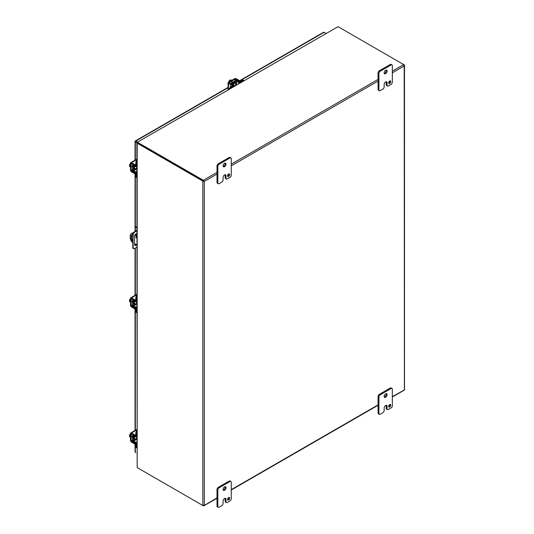 <?xml version="1.0" encoding="UTF-8"?>
<svg xmlns="http://www.w3.org/2000/svg" width="534" height="534" viewBox="0 0 534 534"><rect width="100%" height="100%" fill="white"/><g stroke="black" fill="none" stroke-linecap="round" stroke-linejoin="round"><path stroke-width="0.8" d="M233.371 84.639A1.849 1.068 -60 0 1 235.494 82.957A1.849 1.068 -60 0 1 235.874 83.805A1.849 1.068 -60 0 1 235.868 83.978M232.737 84.259A1.849 1.068 -60 0 1 234.853 82.59L235.494 82.957M233.825 86.508L233.825 86.014L231.322 87.456A2.376 1.368 120 0 0 230.207 88.591M233.825 86.014A1.355 0.781 -0 0 0 234.219 85.46A1.355 0.781 -0 0 0 233.839 84.919L231.936 83.404L235.921 81.108L238.538 82.203A1.355 0.781 -0 0 0 240.44 82.196L242.937 80.754A2.376 1.368 -60 0 1 244.058 80.601L243.491 80.267A2.376 1.368 120 0 0 242.302 80.387L239.806 81.829L237.189 80.727A1.355 0.781 -0 0 0 235.287 80.741L231.302 83.037A1.355 0.781 -0 0 0 230.902 83.591A1.355 0.781 -0 0 0 231.282 84.138L233.318 85.46L230.688 87.089A2.376 1.368 120 0 0 229.126 89.218M234.219 85.7L234.72 85.987A1.849 1.068 -60 0 1 234.219 86.221M136.611 235.467L136.611 234.386A1.782 1.028 120 0 0 136.444 233.765M134.728 245.26A1.782 1.028 120 0 0 136.063 244.425M136.878 247.269L134.054 248.677A1.188 0.688 -60 0 1 133.533 248.697L133.066 248.423A1.188 0.688 -60 0 1 132.819 247.963L132.819 233.712A1.188 0.688 -60 0 1 133.587 232.39L136.878 230.261M136.53 244.699A1.782 1.028 -60 0 1 134.928 245.453A1.782 1.028 -60 0 1 134.561 244.639L134.561 236.108A1.782 1.028 -60 0 1 135.342 234.319A1.782 1.028 -60 0 1 136.711 233.845A1.782 1.028 -60 0 1 136.878 233.985M132.626 236.408L133.093 236.682L133.093 245.76L132.626 245.486M133.093 245.76L133.293 248.237L132.819 247.963M133.533 248.697A1.188 0.688 -60 0 1 133.293 248.237M135.83 230.868L136.878 230.801M136.878 227.417L135.783 226.783L135.309 227.057L136.878 227.965M136.297 231.135L134.054 232.657L133.587 232.39M132.819 233.712L133.293 233.979A1.188 0.688 -60 0 1 134.054 232.657M133.293 233.979L133.093 236.682M135.309 227.057L135.309 231.215M135.309 234.353L135.309 234.713M135.83 141.563L135.349 141.283M323.37 32.501A1.028 0.594 60 0 1 323.544 32.287A1.028 0.594 60 0 1 324.058 32.334L325.853 33.375M137.418 143.039L135.349 141.844A1.028 0.594 0 0 1 135.049 141.423A1.028 0.594 0 0 1 135.149 141.17A1.028 0.594 60 0 1 135.322 140.956A1.028 0.594 60 0 1 135.83 141.003L137.632 142.044M135.149 451.644A1.028 0.594 0 0 0 135.049 451.904A1.028 0.594 0 0 0 135.349 452.318L135.83 452.598M203.094 181.226L203.654 181.026L203.547 180.445L204.295 181.4L203.094 181.226A1.028 0.594 180 0 1 202.847 181.119L202.847 505.511L137.405 467.724A0.948 0.547 60 0 1 137.178 467.55L137.178 143.252A0.948 0.547 60 0 1 137.405 143.339L202.847 181.119M216.998 497.895L204.035 505.598L203.094 505.611A1.028 0.594 180 0 1 202.847 505.511M392.343 72.831L404.198 65.982L404.392 389.927L403.931 390.18L404.385 389.399M203.814 181.119L204.295 181.4L204.295 505.231L203.547 505.872A1.028 0.594 60 0 1 203.334 505.785L137.885 468.004M203.547 505.872L204.035 505.598L203.547 505.872L203.407 505.271M392.343 396.662L404.392 389.927M403.791 65.195L404.385 65.014A1.028 0.594 0 0 0 404.198 64.868L403.717 64.594L392.343 71.155M404.385 65.014L404.392 65.575L403.931 64.754A1.028 0.594 -120 0 0 403.717 64.594L338.276 26.807A0.948 0.547 180 0 0 338.009 26.7L137.405 142.171M404.198 65.982L404.392 65.575L404.198 65.982M203.547 180.445A1.028 0.594 -120 0 0 203.334 180.285L137.885 142.498A0.948 0.547 180 0 1 137.705 142.344L137.705 142.905A0.948 0.547 180 0 0 137.885 143.059L203.414 180.892L137.885 143.059A0.948 0.547 60 0 0 137.665 142.972L137.271 143.065M136.878 143.079L137.178 467.55M137.538 143.045L137.178 143.012M137.585 142.518L137.425 142.171L338.009 26.7M135.709 303.953A1.849 1.068 -60 0 1 135.569 304.046A1.849 1.068 -60 0 1 134.641 304.14A1.849 1.068 -60 0 1 135.035 301.463M134.641 304.14L134.007 303.766A1.849 1.068 -60 0 1 134.394 301.103M136.878 308.559L136.457 308.806L136.457 311.689A2.376 1.368 120 0 0 136.878 312.73L136.31 312.41A2.376 1.368 120 0 1 135.816 311.322L135.816 308.438L133.56 306.723A1.355 0.781 -120 0 1 132.619 305.068L132.619 300.462A1.355 0.781 -120 0 1 132.899 299.841A1.355 0.781 -120 0 1 133.56 299.901L133.66 299.841M136.457 308.806A1.355 0.781 -120 0 0 135.509 307.15L133.253 305.435L133.346 300.622L135.509 301.723A1.355 0.781 -120 0 0 136.177 301.783A1.355 0.781 -120 0 0 136.457 301.163L136.457 298.279A2.376 1.368 -60 0 1 136.878 296.744M136.878 295.496A2.376 1.368 120 0 0 135.816 297.905L135.723 301.002L133.56 299.901M136.831 301.403A1.849 1.068 -60 0 1 136.871 301.95L136.377 301.663M135.709 168.804A1.849 1.068 -60 0 1 135.569 168.898A1.849 1.068 -60 0 1 134.641 168.991A1.849 1.068 -60 0 1 135.035 166.314M134.641 168.991L134.007 168.624A1.849 1.068 -60 0 1 134.394 165.954M136.878 173.41L136.457 173.657L136.457 176.54A2.376 1.368 120 0 0 136.878 177.588L136.31 177.261A2.376 1.368 120 0 1 135.816 176.173L135.816 173.29L133.56 171.574A1.355 0.781 -120 0 1 132.619 169.919L132.619 165.32A1.355 0.781 -120 0 1 132.899 164.699A1.355 0.781 -120 0 1 133.56 164.752L133.66 164.699M136.457 173.657A1.355 0.781 -120 0 0 135.509 172.001L133.253 170.286L133.346 165.48L135.509 166.581A1.355 0.781 -120 0 0 136.177 166.635A1.355 0.781 -120 0 0 136.457 166.014L136.457 163.13A2.376 1.368 -60 0 1 136.878 161.595M136.878 160.347A2.376 1.368 120 0 0 135.816 162.763L135.723 165.854L133.56 164.752M136.831 166.254A1.849 1.068 -60 0 1 136.871 166.802L136.377 166.515M135.709 439.102A1.849 1.068 -60 0 1 135.569 439.188A1.849 1.068 -60 0 1 134.641 439.282A1.849 1.068 -60 0 1 135.035 436.605M134.641 439.282L134.007 438.915A1.849 1.068 -60 0 1 134.394 436.245M136.878 443.707L136.457 443.948L136.457 446.838A2.376 1.368 120 0 0 136.878 447.879L136.31 447.552A2.376 1.368 120 0 1 135.816 446.464L135.816 443.58L133.56 441.865A1.355 0.781 -120 0 1 132.619 440.216L132.619 435.611A1.355 0.781 -120 0 1 132.899 434.99A1.355 0.781 -120 0 1 133.56 435.05L133.66 434.99M136.457 443.948A1.355 0.781 -120 0 0 135.509 442.299L133.253 440.583L133.346 435.771L135.509 436.872A1.355 0.781 -120 0 0 136.177 436.932A1.355 0.781 -120 0 0 136.457 436.311L136.457 433.421A2.376 1.368 -60 0 1 136.878 431.893M136.878 430.638A2.376 1.368 120 0 0 135.816 433.054L135.723 436.151L133.56 435.05M136.831 436.552A1.849 1.068 -60 0 1 136.871 437.092M235.274 85.667A1.155 0.667 -60 0 1 236.068 84.485A1.155 0.667 -60 0 1 236.649 84.425A1.155 0.667 -60 0 1 236.862 84.752M231.689 80.394L230.668 79.8L230.167 80.093L230.808 80.46L229.206 80.647L230.227 81.235M228.585 82.189L229.206 80.647M230.434 80.674L230.167 80.093M231.522 80.487A2.376 1.368 120 0 0 231.155 80.654A2.376 1.368 120 0 0 230.788 80.914M232.37 81.956A1.335 0.768 120 0 0 232.363 81.936L232.771 82.189M231.282 83.05A1.335 0.768 -60 0 1 232.096 82.042A1.335 0.768 -60 0 1 232.764 81.982A1.335 0.768 -60 0 1 232.904 82.109M228.465 89.599L228.465 83.364A1.355 0.781 0 0 1 228.065 82.81A1.355 0.781 0 0 1 228.465 82.256L234.446 78.798A1.355 0.781 180 0 1 236.368 78.798L239.606 80.667A1.188 0.688 -120 0 1 240.313 81.528M233.051 85.727A1.188 0.688 -120 0 0 232.343 84.866L228.973 82.81L235.087 79.165L238.972 81.035A1.188 0.688 60 0 1 239.673 81.882M228.465 83.364L231.703 85.233A1.188 0.688 60 0 1 232.41 86.094M230.034 85.794L230.788 87.029L230.027 85.787L231.482 86.628M230.361 86.214L231.122 86.648L230.354 86.214L230.895 86.969M136.878 169.285A1.155 0.667 -60 0 1 136.49 169.258A1.155 0.667 -60 0 1 136.25 168.724A1.155 0.667 -60 0 1 136.878 167.442M130.516 165.293L129.502 164.706L130.516 163.391M130.516 166.982L129.502 166.394L129.502 165.814L130.136 166.181L129.502 164.706M129.502 165.814L130.136 165.754M130.516 165.94A2.376 1.368 120 0 0 130.476 166.388A2.376 1.368 120 0 0 130.516 166.782M132.619 167.175A1.335 0.768 -60 0 1 132.432 167.115A1.335 0.768 -60 0 1 132.152 166.501A1.335 0.768 -60 0 1 132.619 165.3M135.816 173.884A1.188 0.688 0 0 1 134.715 173.697L131.477 171.828A1.355 0.781 -120 0 1 130.516 170.166L130.516 163.257A1.355 0.781 60 0 1 130.797 162.636A1.355 0.781 60 0 1 131.477 162.703L136.878 159.586M132.192 166.788A1.335 0.768 120 0 0 132.212 166.782L132.619 167.022M135.796 173.149A1.188 0.688 180 0 1 134.715 172.963L131.157 170.533L131.251 163.417L134.715 165.306A1.188 0.688 0 0 0 135.816 165.493M135.816 164.752A1.188 0.688 180 0 1 134.715 164.572L131.477 162.703M136.878 304.427A1.155 0.667 -60 0 1 136.49 304.4A1.155 0.667 -60 0 1 136.25 303.873A1.155 0.667 -60 0 1 136.878 302.591M130.516 300.442L129.502 299.854L130.516 298.539M130.516 302.131L129.502 301.536L129.502 300.956L130.136 301.33L129.502 299.854M129.502 300.956L130.136 300.902M130.516 301.089A2.376 1.368 120 0 0 130.476 301.53A2.376 1.368 120 0 0 130.516 301.93M132.619 302.317A1.335 0.768 -60 0 1 132.432 302.257A1.335 0.768 -60 0 1 132.152 301.65A1.335 0.768 -60 0 1 132.619 300.448M135.816 309.026A1.188 0.688 0 0 1 134.715 308.846L131.477 306.977A1.355 0.781 -120 0 1 130.516 305.314L130.516 298.406A1.355 0.781 60 0 1 130.797 297.778A1.355 0.781 60 0 1 131.477 297.852L136.878 294.728M135.796 308.292A1.188 0.688 180 0 1 134.715 308.105L131.157 305.682L131.251 298.559L134.715 300.455A1.188 0.688 0 0 0 135.816 300.635M135.816 299.901A1.188 0.688 180 0 1 134.715 299.721L131.477 297.852M136.878 439.575A1.155 0.667 -60 0 1 136.49 439.549A1.155 0.667 -60 0 1 136.25 439.021A1.155 0.667 -60 0 1 136.878 437.733M130.516 435.584L129.502 434.996L130.516 433.681M130.516 437.273L129.502 436.685L129.502 436.104L130.136 436.472L129.502 434.996M129.502 436.104L130.136 436.044M130.516 436.231A2.376 1.368 120 0 0 130.476 436.679A2.376 1.368 120 0 0 130.516 437.079M132.619 437.466A1.335 0.768 -60 0 1 132.432 437.406A1.335 0.768 -60 0 1 132.152 436.799A1.335 0.768 -60 0 1 132.619 435.59M135.816 444.175A1.188 0.688 0 0 1 134.715 443.988L131.477 442.119A1.355 0.781 -120 0 1 130.516 440.457L130.516 433.548A1.355 0.781 60 0 1 130.797 432.927A1.355 0.781 60 0 1 131.477 432.994L136.878 429.877M132.192 437.086A1.335 0.768 120 0 0 132.212 437.079L132.619 437.313M135.796 443.44A1.188 0.688 180 0 1 134.715 443.253L131.157 440.824L131.251 433.708L134.715 435.604A1.188 0.688 0 0 0 135.816 435.784M135.816 435.05A1.188 0.688 180 0 1 134.715 434.863L131.477 432.994M388.692 83.044A1.482 0.854 120 0 0 389.927 81.141A1.482 0.854 120 0 0 389.913 80.928M388.672 82.837A1.482 0.854 120 0 0 388.979 83.511A1.482 0.854 120 0 0 390.12 83.117A1.482 0.854 120 0 0 390.768 81.622A1.482 0.854 120 0 0 390.461 80.941A1.482 0.854 120 0 0 389.319 81.342A1.482 0.854 120 0 0 388.672 82.837M384.26 73.398A2.076 1.202 120 0 0 386.262 70.662A2.076 1.202 120 0 0 386.162 70.108M384.16 72.844A2.076 1.202 120 0 0 384.593 73.792A2.076 1.202 120 0 0 386.189 73.238A2.076 1.202 120 0 0 387.097 71.149A2.076 1.202 120 0 0 386.669 70.194A2.076 1.202 120 0 0 385.067 70.755A2.076 1.202 120 0 0 384.16 72.844M380.175 90.647A1.782 1.028 -60 0 1 379.287 90.733A1.782 1.028 -60 0 1 378.92 89.919L378.92 73.452A1.782 1.028 -60 0 1 380.175 71.269L391.082 64.974A1.782 1.028 -60 0 1 391.976 64.881A1.782 1.028 -60 0 1 392.343 65.695L392.343 82.169A1.782 1.028 -60 0 1 391.082 84.345L388.351 85.921A1.782 1.028 -60 0 1 387.464 86.007A1.782 1.028 -60 0 1 387.097 85.193L387.097 82.777A2.069 1.195 120 0 0 386.669 81.829A2.069 1.195 120 0 0 385.635 81.929L385.628 81.929A2.069 1.195 120 0 0 384.166 84.465L384.166 86.888A1.782 1.028 -60 0 1 382.911 89.065L380.175 90.647M378.92 89.919L378.079 89.432L378.079 72.964L378.92 73.452M378.079 89.432A1.782 1.028 120 0 0 378.446 90.246L379.287 90.733M387.097 82.777L386.256 82.289A2.069 1.195 120 0 0 386.162 81.735M386.256 82.289L386.256 84.712A1.782 1.028 120 0 0 386.623 85.527L387.464 86.007M391.976 64.881L391.135 64.4A1.782 1.028 120 0 0 390.247 64.487L391.082 64.974M380.175 71.269L379.34 70.782L390.247 64.487M379.34 70.782A1.782 1.028 120 0 0 378.079 72.964M227.604 176.046A1.482 0.854 120 0 0 228.846 174.137A1.482 0.854 120 0 0 228.832 173.924M227.591 175.833A1.482 0.854 120 0 0 227.898 176.514A1.482 0.854 120 0 0 229.039 176.113A1.482 0.854 120 0 0 229.687 174.625A1.482 0.854 120 0 0 229.38 173.944A1.482 0.854 120 0 0 228.238 174.344A1.482 0.854 120 0 0 227.591 175.833M223.179 166.401A2.076 1.202 120 0 0 225.174 163.664A2.076 1.202 120 0 0 225.074 163.11M223.078 165.84A2.076 1.202 120 0 0 223.512 166.795A2.076 1.202 120 0 0 225.108 166.241A2.076 1.202 120 0 0 226.016 164.145A2.076 1.202 120 0 0 225.588 163.197A2.076 1.202 120 0 0 223.986 163.751A2.076 1.202 120 0 0 223.078 165.84M219.094 183.643A1.782 1.028 -60 0 1 218.206 183.729A1.782 1.028 -60 0 1 217.839 182.915L217.839 166.448A1.782 1.028 -60 0 1 219.094 164.272L230 157.971A1.782 1.028 -60 0 1 230.888 157.884A1.782 1.028 -60 0 1 231.262 158.698L231.262 175.165A1.782 1.028 -60 0 1 230 177.348L227.27 178.923A1.782 1.028 -60 0 1 226.383 179.01A1.782 1.028 -60 0 1 226.016 178.196L226.016 175.773A2.069 1.195 120 0 0 225.588 174.825A2.069 1.195 120 0 0 224.554 174.932A2.069 1.195 120 0 0 223.085 177.468L223.085 179.885A1.782 1.028 -60 0 1 221.824 182.067L219.094 183.643M217.839 182.915L216.998 182.434L216.998 165.967L217.839 166.448M216.998 182.434A1.782 1.028 120 0 0 217.365 183.249L218.206 183.729M226.016 175.773L225.174 175.292A2.069 1.195 120 0 0 225.074 174.738M225.174 175.292L225.174 177.709A1.782 1.028 120 0 0 225.542 178.53L226.383 179.01M230.888 157.884L230.054 157.397A1.782 1.028 120 0 0 229.159 157.49L230 157.971M219.094 164.272L218.252 163.784L229.159 157.49M218.252 163.784A1.782 1.028 120 0 0 216.998 165.967M388.692 406.614A1.482 0.854 120 0 0 389.927 404.705A1.482 0.854 120 0 0 389.913 404.492M388.672 406.401A1.482 0.854 120 0 0 388.979 407.082A1.482 0.854 120 0 0 390.12 406.681A1.482 0.854 120 0 0 390.768 405.193A1.482 0.854 120 0 0 390.461 404.512A1.482 0.854 120 0 0 389.319 404.906A1.482 0.854 120 0 0 388.672 406.401M384.26 396.969A2.076 1.202 120 0 0 386.262 394.232A2.076 1.202 120 0 0 386.162 393.678M384.16 396.408A2.076 1.202 120 0 0 384.593 397.363A2.076 1.202 120 0 0 386.189 396.802A2.076 1.202 120 0 0 387.097 394.713A2.076 1.202 120 0 0 386.669 393.765A2.076 1.202 120 0 0 385.067 394.319A2.076 1.202 120 0 0 384.16 396.408M380.175 414.21A1.782 1.028 -60 0 1 379.287 414.297A1.782 1.028 -60 0 1 378.92 413.483L378.92 397.016A1.782 1.028 -60 0 1 380.175 394.84L391.082 388.538A1.782 1.028 -60 0 1 391.976 388.452A1.782 1.028 -60 0 1 392.343 389.266L392.343 405.733A1.782 1.028 -60 0 1 391.082 407.916L388.351 409.491A1.782 1.028 -60 0 1 387.464 409.578A1.782 1.028 -60 0 1 387.097 408.764L387.097 406.341A2.069 1.195 120 0 0 386.669 405.393A2.069 1.195 120 0 0 385.635 405.5L385.628 405.5A2.069 1.195 120 0 0 384.166 408.036L384.166 410.452A1.782 1.028 -60 0 1 382.911 412.635L380.175 414.21M378.92 413.483L378.079 413.002L378.079 396.535L378.92 397.016M378.079 413.002A1.782 1.028 120 0 0 378.446 413.817L379.287 414.297M387.097 406.341L386.256 405.86A2.069 1.195 120 0 0 386.162 405.306M386.256 405.86L386.256 408.276A1.782 1.028 120 0 0 386.623 409.091L387.464 409.578M391.976 388.452L391.135 387.964A1.782 1.028 120 0 0 390.247 388.058L391.082 388.538M380.175 394.84L379.34 394.352L390.247 388.058M379.34 394.352A1.782 1.028 120 0 0 378.079 396.535M135.79 236.996A0.594 0.34 60 0 1 136.624 237.483A0.594 0.34 60 0 1 135.79 236.996M132.626 242.443L131.831 241.982A7.122 4.112 60 0 1 130.129 236.635A7.122 4.112 60 0 1 131.598 233.378L132.085 233.098A7.122 4.112 60 0 1 132.312 232.984L132.906 233.325M131.598 233.378A7.122 4.112 60 0 1 131.831 233.265L132.312 232.984M131.878 234.8A2.076 1.195 -120 0 0 131.658 235.561L131.658 238.371A2.076 1.195 -120 0 0 132.626 240.52M136.277 236.802A0.594 0.34 -120 0 0 136.624 237.396M135.109 234.6L136.878 235.621M132.626 241.181A2.076 1.195 60 0 1 131.177 238.651L131.177 235.841A2.076 1.195 60 0 1 131.604 234.887A2.076 1.195 60 0 1 132.726 235.04M136.878 244.899L134.561 243.557M136.878 236.175L134.855 235.007M132.812 233.832L131.831 233.265M227.604 499.61A1.482 0.854 120 0 0 228.846 497.708A1.482 0.854 120 0 0 228.832 497.494M227.591 499.403A1.482 0.854 120 0 0 227.898 500.078A1.482 0.854 120 0 0 229.039 499.684A1.482 0.854 120 0 0 229.687 498.189A1.482 0.854 120 0 0 229.38 497.514A1.482 0.854 120 0 0 228.238 497.908A1.482 0.854 120 0 0 227.591 499.403M223.179 489.965A2.076 1.202 120 0 0 225.174 487.228A2.076 1.202 120 0 0 225.074 486.674M223.078 489.411A2.076 1.202 120 0 0 223.512 490.359A2.076 1.202 120 0 0 225.108 489.805A2.076 1.202 120 0 0 226.016 487.716A2.076 1.202 120 0 0 225.588 486.768A2.076 1.202 120 0 0 223.986 487.322A2.076 1.202 120 0 0 223.078 489.411M219.094 507.213A1.782 1.028 -60 0 1 218.206 507.3A1.782 1.028 -60 0 1 217.839 506.486L217.839 490.018A1.782 1.028 -60 0 1 219.094 487.836L230 481.541A1.782 1.028 -60 0 1 230.888 481.454A1.782 1.028 -60 0 1 231.262 482.269L231.262 498.736A1.782 1.028 -60 0 1 230 500.912L227.27 502.487A1.782 1.028 -60 0 1 226.383 502.581A1.782 1.028 -60 0 1 226.016 501.766L226.016 499.343A2.069 1.195 120 0 0 225.588 498.396A2.069 1.195 120 0 0 224.554 498.496A2.069 1.195 120 0 0 223.085 501.032L223.085 503.455A1.782 1.028 -60 0 1 221.824 505.638L219.094 507.213M217.839 506.486L216.998 505.998L216.998 489.531L217.839 490.018M216.998 505.998A1.782 1.028 120 0 0 217.365 506.813L218.206 507.3M226.016 499.343L225.174 498.856A2.069 1.195 120 0 0 225.074 498.309M225.174 498.856L225.174 501.279A1.782 1.028 120 0 0 225.542 502.094L226.383 502.581M230.888 481.454L230.054 480.967A1.782 1.028 120 0 0 229.159 481.054L230 481.541M219.094 487.836L218.252 487.355L229.159 481.054M218.252 487.355A1.782 1.028 120 0 0 216.998 489.531M231.322 87.456L230.688 87.089M242.937 80.754L242.302 80.387M238.538 82.203L238.538 83.785M240.44 82.683L240.44 82.196M236.562 81.101L236.562 84.379M235.921 84.005L235.921 81.108M231.936 83.404L231.936 83.778M233.191 85.647L233.191 85.28M135.83 141.003L228.065 87.756M239.913 80.914L324.058 32.334M135.349 141.844L135.349 160.006M135.349 173.89L135.349 227.037M135.349 244.011L135.349 245.093M135.349 248.056L135.349 295.155M135.349 309.032L135.349 430.304M135.349 444.181L135.349 452.318M378.079 404.899L231.262 489.665M204.295 181.4L216.998 174.064M231.262 165.834L378.079 81.068M378.079 79.392L231.262 164.158M216.998 172.395L203.334 180.285M137.405 143.339L137.885 142.498M137.618 142.978L137.125 143.079L137.518 143.205M136.457 311.689L135.816 311.322M136.457 298.279L135.816 297.905M136.878 306.362L135.509 307.15M136.878 300.916L136.457 301.163M133.253 305.435L135.769 303.986M136.404 304.353L133.573 305.989M136.457 176.54L135.816 176.173M136.457 163.13L135.816 162.763M136.878 171.214L135.509 172.001M136.878 165.767L136.457 166.014M133.253 170.286L135.769 168.837M136.404 169.205L133.573 170.847M136.457 446.838L135.816 446.464M136.457 433.421L135.816 433.054M136.878 441.505L135.509 442.299M136.878 436.064L136.457 436.311M133.253 440.583L135.769 439.128M136.404 439.502L133.573 441.137M238.972 81.035L239.606 80.667M231.703 85.233L232.343 84.866M235.728 79.165L235.728 80.567M235.087 80.854L235.087 79.165M229.106 82.997L229.106 82.623M134.715 165.306L134.715 164.572M134.715 173.697L134.715 172.963M132.619 169.692L131.157 170.533M132.692 170.393L131.477 171.094M134.715 300.455L134.715 299.721M134.715 308.846L134.715 308.105M132.619 304.841L131.157 305.682M132.692 305.541L131.477 306.236M134.715 435.604L134.715 434.863M134.715 443.988L134.715 443.253M132.619 439.983L131.157 440.824M132.692 440.684L131.477 441.384M386.256 84.712L387.097 85.193M225.174 177.709L226.016 178.196M386.256 408.276L387.097 408.764M131.177 235.841L131.658 235.561M131.658 238.371L131.177 238.651M225.174 501.279L226.016 501.766M234.219 86.274L234.219 85.46M230.902 84.032L230.902 83.591M323.544 32.287L239.673 80.707M228.065 87.409L135.322 140.956M135.049 141.423L135.049 160.18M135.049 173.83L135.049 231.396M135.049 243.838L135.049 245.226M135.049 248.203L135.049 295.329M135.049 308.979L135.049 430.477M135.049 444.128L135.049 451.904M203.981 505.758L216.998 498.242M231.262 490.012L378.079 405.246M392.343 397.009L404.091 390.227M404.498 389.52L404.498 65.448M203.654 505.151L204.055 505.611M403.811 65.468L404.412 65.589M137.832 142.658L137.525 142.384L137.685 142.858M136.878 301.376L136.177 301.783M133.28 299.621L132.899 299.841M136.878 166.228L136.177 166.635M133.28 164.479L132.899 164.699M136.878 436.525L136.177 436.932M133.28 434.769L132.899 434.99M234.426 83.144L236.649 84.425M228.065 82.81L228.065 89.825M134.268 167.976L136.49 169.258M136.878 159.125L130.797 162.636M132.185 301.917L132.619 302.164M134.268 303.118L136.49 304.4M136.878 294.274L130.797 297.778M136.377 436.812L136.878 437.099M134.268 438.267L136.49 439.549M136.878 429.416L130.797 432.927"/></g></svg>
